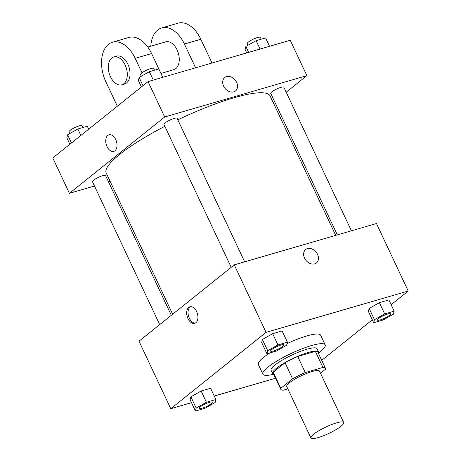<?xml version="1.0" encoding="UTF-8"?>
<svg xmlns="http://www.w3.org/2000/svg" width="461" height="461" viewBox="0 0 461 461"><rect width="100%" height="100%" fill="white"/><g stroke="black" fill="none" stroke-linecap="round" stroke-linejoin="round"><path stroke-width="0.69" d="M313.647 434.21A18.112 3.532 -25.2 0 1 331.378 424.65A18.112 3.532 -25.2 0 1 343.704 422.524A18.112 3.532 -25.2 0 1 328.82 433.432A18.112 3.532 -25.2 0 1 310.927 437.95A18.112 3.532 -25.2 0 1 313.647 434.21M310.927 437.95L286.725 386.514A18.112 3.532 -25.2 0 1 289.439 382.774A18.112 3.532 -25.2 0 1 307.176 373.214A18.112 3.532 -25.2 0 1 319.502 371.088L343.704 422.524M285.054 362.761A24.675 4.812 -25.2 0 1 297.725 356.486L315.364 351.357L322.925 367.429L305.286 372.557A24.675 4.812 -25.2 0 0 292.62 378.838L285.054 362.761L273.235 372.234A24.675 4.812 -25.2 0 0 273.223 373.231L280.784 389.309A24.675 4.812 -25.2 0 0 283.302 390.173L287.825 388.859M320.51 373.237L325.431 369.296A24.675 4.812 -25.2 0 0 325.443 368.293A24.675 4.812 -25.2 0 0 322.925 367.429M292.62 378.838L280.795 388.306A24.675 4.812 -25.2 0 0 280.784 389.309M297.725 356.486L305.286 372.557M273.235 372.234L280.795 388.306M315.364 351.357A24.675 4.812 -25.2 0 1 317.877 352.221L325.443 368.293M318.361 353.253A25.355 4.944 154.8 0 0 318.493 351.933A25.355 4.944 154.8 0 0 308.374 352.452A25.355 4.944 154.8 0 0 283.786 363.331A25.355 4.944 154.8 0 0 272.607 373.525A25.355 4.944 154.8 0 0 273.707 374.263M272.607 373.525L271.091 370.31A25.355 4.944 -25.2 0 1 274.894 365.077A25.355 4.944 -25.2 0 1 306.865 349.236A25.355 4.944 -25.2 0 1 316.978 348.718L318.493 351.933M273.673 374.257A34.414 6.708 -25.2 0 1 262.897 374.165A34.414 6.708 -25.2 0 1 268.06 367.065A34.414 6.708 -25.2 0 1 301.753 348.896A34.414 6.708 -25.2 0 1 325.172 344.863A34.414 6.708 -25.2 0 1 318.372 353.218M262.897 374.165L258.362 364.518A34.414 6.708 -25.2 0 1 263.525 357.419A34.414 6.708 -25.2 0 1 269.927 352.901M287.065 343.601A34.414 6.708 -25.2 0 1 320.637 335.216L325.172 344.863M394.167 311.169L388.871 299.915L379.397 302.67L369.163 308.449L368.402 311.475L373.698 322.729L383.172 319.974L393.406 314.195L394.167 311.169L384.693 313.918L374.459 319.704L373.698 322.729M321.703 360.352L372.321 319.801M391.135 304.727L408.227 291.029L266.043 332.369L170.766 408.705L191.476 402.683M214.261 396.057L275.574 378.233M287.416 342.2L282.12 330.952L272.653 333.701L262.418 339.486L261.658 342.511L266.954 353.766L276.421 351.011L286.656 345.231L287.416 342.2L277.943 344.955L267.714 350.735L266.954 353.766M215.886 399.514L210.591 388.26L201.123 391.014L190.889 396.794L190.128 399.82L195.424 411.074L204.891 408.319L215.126 402.539L215.886 399.514L206.413 402.263L196.184 408.048L195.424 411.074M408.227 291.029L376.458 223.522L234.274 264.856L266.043 332.369M304.548 258.131A8.603 6.552 -128.7 0 1 305.66 249.528A8.603 6.552 -128.7 0 1 316.154 252.15A8.603 6.552 -128.7 0 1 316.419 262.96A8.603 6.552 -128.7 0 1 304.548 258.131M234.274 264.856L139.003 341.192L170.766 408.705M188.716 307.447A8.603 5.319 73.8 0 1 189.909 306.819A8.603 5.319 73.8 0 1 197.417 313.595A8.603 5.319 73.8 0 1 194.715 323.34A8.603 5.319 73.8 0 1 187.546 317.583A8.603 5.319 73.8 0 1 188.716 307.447M195.378 323.063A8.603 5.319 73.8 0 1 188.728 316.638A8.603 5.319 73.8 0 1 190.093 307.043A8.603 5.319 73.8 0 1 190.618 306.692M305.66 249.534A8.603 6.552 -128.7 0 1 316.154 252.15A8.603 6.552 -128.7 0 1 316.419 262.96M172.645 314.235L106.203 173.036A90.558 17.651 -25.2 0 1 119.785 154.349A90.558 17.651 -25.2 0 1 164.859 126.297M177.831 119.831A90.558 17.651 -25.2 0 1 270.083 95.917L335.706 235.369M171.313 315.301L105.557 175.566A7.243 1.412 154.8 0 0 98.4 177.37A7.243 1.412 154.8 0 0 92.448 181.732L159.685 324.619M337.314 234.903L270.728 93.387A7.243 1.412 -25.2 0 1 271.811 91.895A7.243 1.412 -25.2 0 1 278.905 88.068A7.243 1.412 -25.2 0 1 283.838 87.221L351.403 230.805M231.215 267.311L163.978 124.424A7.243 1.412 -25.2 0 1 165.067 122.926A7.243 1.412 -25.2 0 1 172.16 119.105A7.243 1.412 -25.2 0 1 177.087 118.252L244.658 261.842M148.05 81.614L290.234 40.274L306.87 75.639L286.189 92.212L306.87 75.639L164.686 116.979L69.415 193.315L94.47 186.025L69.415 193.315L52.773 157.95L148.05 81.614L164.686 116.979L69.415 193.315M108.554 181.934L110.167 181.461L108.554 181.934M273.229 102.596L274.554 101.529L273.229 102.596M199.112 408.4A7.243 1.412 -25.2 0 1 200.201 406.907A7.243 1.412 -25.2 0 1 207.294 403.081A7.243 1.412 -25.2 0 1 212.221 402.234A7.243 1.412 -25.2 0 1 206.269 406.596A7.243 1.412 -25.2 0 1 199.112 408.4L199.1 408.377A7.243 1.412 -25.2 0 1 199.1 408.377A7.243 1.412 -25.2 0 1 200.183 406.884A7.243 1.412 -25.2 0 1 207.277 403.058A7.243 1.412 -25.2 0 1 212.21 402.205A7.243 1.412 -25.2 0 1 212.216 402.223M210.591 388.26L201.123 391.014L206.413 402.263M201.123 391.014L190.889 396.794L196.184 408.048M190.889 396.794L190.128 399.82M271.713 349.571A7.243 1.412 -25.2 0 1 278.807 345.744A7.243 1.412 -25.2 0 1 283.74 344.897A7.243 1.412 -25.2 0 1 283.745 344.909A7.243 1.412 -25.2 0 1 277.799 349.288A7.243 1.412 -25.2 0 1 270.642 351.092A7.243 1.412 -25.2 0 1 270.63 351.069A7.243 1.412 -25.2 0 1 271.713 349.571M282.12 330.952L272.653 333.701L277.943 344.955M272.653 333.701L262.418 339.486L267.714 350.735M262.418 339.486L261.658 342.511M270.63 351.069L270.642 351.092A7.243 1.412 -25.2 0 1 271.725 349.599A7.243 1.412 -25.2 0 1 278.824 345.773A7.243 1.412 -25.2 0 1 283.751 344.926L283.74 344.897M378.464 318.539A7.243 1.412 -25.2 0 1 385.557 314.713A7.243 1.412 -25.2 0 1 390.484 313.86A7.243 1.412 -25.2 0 1 390.49 313.878A7.243 1.412 -25.2 0 1 384.543 318.251A7.243 1.412 -25.2 0 1 377.386 320.061A7.243 1.412 -25.2 0 1 377.375 320.032A7.243 1.412 -25.2 0 1 378.464 318.539M388.871 299.915L379.397 302.67L384.693 313.918M379.397 302.67L369.163 308.449L374.459 319.704M369.163 308.449L368.402 311.475M377.375 320.032L377.386 320.061A7.243 1.412 -25.2 0 1 378.475 318.563A7.243 1.412 -25.2 0 1 385.569 314.736A7.243 1.412 -25.2 0 1 390.502 313.889L390.484 313.86M88.679 129.178L87.302 126.251L77.828 129.005L67.594 134.785L66.833 137.816L69.865 144.253M77.828 129.005L80.859 135.448M67.594 134.785L71.455 142.985M69.778 133.557L69 131.904A7.243 1.412 -25.2 0 1 70.089 130.411A7.243 1.412 -25.2 0 1 77.183 126.585A7.243 1.412 -25.2 0 1 82.11 125.732L82.951 127.518M117.353 106.203L105.88 81.816A28.98 17.916 73.8 0 1 112.449 42.245L128.855 37.479A28.98 17.916 -106.2 0 1 151.6 53.562L162.785 77.327L158.832 68.943L149.358 71.697L139.124 77.477L138.363 80.502L141.394 86.945M149.358 71.697L153.306 80.087M139.124 77.477L142.985 85.671M141.308 76.244L140.53 74.596A7.243 1.412 -25.2 0 1 141.619 73.097A7.243 1.412 -25.2 0 1 148.713 69.271A7.243 1.412 -25.2 0 1 153.64 68.424L154.481 70.21M269.524 46.296L265.576 37.906L256.109 40.66L245.874 46.44L245.114 49.471L246.739 52.923M256.109 40.66L260.056 49.05M245.874 46.44L248.658 52.364M248.053 45.213L247.275 43.559A7.243 1.412 -25.2 0 1 248.364 42.066A7.243 1.412 -25.2 0 1 255.457 38.24A7.243 1.412 -25.2 0 1 260.39 37.387L261.226 39.173M108.98 134.831A8.603 5.319 -106.2 0 0 106.272 144.575A8.603 5.319 -106.2 0 0 113.781 151.352A8.603 5.319 73.8 0 1 106.272 144.575A8.603 5.319 73.8 0 1 108.975 134.831A8.603 5.319 73.8 0 1 115.728 139.602A8.603 5.319 73.8 0 1 113.781 151.352M235.485 90.967A8.603 6.552 51.3 0 0 235.98 81.228A8.603 6.552 51.3 0 0 226.512 76.618A8.603 6.552 -128.7 0 1 235.98 81.228A8.603 6.552 -128.7 0 1 235.485 90.967A8.603 6.552 -128.7 0 1 224.997 88.351A8.603 6.552 -128.7 0 1 224.726 77.54A8.603 6.552 -128.7 0 1 226.512 76.618A8.603 6.552 51.3 0 0 224.726 77.54M306.87 75.639L164.686 116.979M147.797 47.062L165.706 41.853A14.487 8.955 73.8 0 1 178.355 53.263A14.487 8.955 73.8 0 1 173.797 69.68L160.947 73.414M150.81 46.181A28.98 17.916 73.8 0 1 161.667 27.937A28.98 17.916 73.8 0 1 184.412 44.02L195.597 67.79M113.758 56.957L116.489 56.161A14.487 8.955 73.8 0 1 129.138 67.577A14.487 8.955 73.8 0 1 124.579 83.988L121.848 84.784A14.487 8.955 73.8 0 1 109.776 75.091A14.487 8.955 73.8 0 1 111.752 58.011A14.487 8.955 73.8 0 1 113.758 56.957A14.487 8.955 73.8 0 1 126.4 68.366A14.487 8.955 73.8 0 1 121.848 84.784M112.449 42.245A28.98 17.916 73.8 0 1 135.194 58.328L142.005 72.803M161.667 27.937L178.067 23.171A28.98 17.916 73.8 0 1 200.817 39.254L212.002 63.019M151.6 53.562L135.194 58.328M200.817 39.254L184.412 44.02"/></g></svg>
